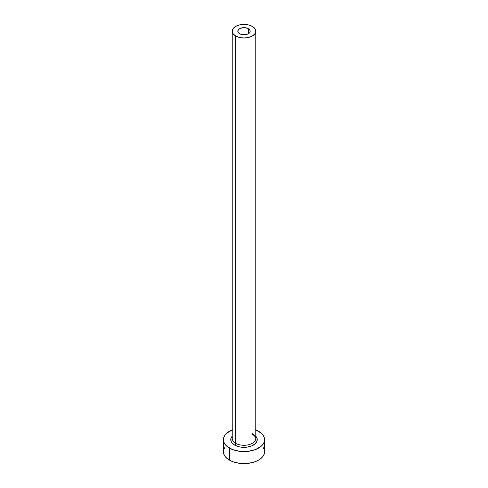 <?xml version="1.0" encoding="UTF-8"?>
<svg xmlns="http://www.w3.org/2000/svg" width="488" height="488" viewBox="0 0 488 488"><rect width="100%" height="100%" fill="white"/><g stroke="black" fill="none" stroke-linecap="round" stroke-linejoin="round"><path stroke-width="0.73" d="M239.632 33.721A6.179 3.568 180 0 1 237.821 31.195A6.179 3.568 180 0 1 241.633 27.901A6.179 3.568 180 0 1 248.368 28.676L248.368 33.721L246.367 34.495L242.792 34.697L240.566 34.166L238.864 33.178L237.937 31.891L238.29 29.829L239.632 28.676L242.792 27.694L245.208 27.694L248.368 28.676L250.063 30.5L250.063 31.891L248.368 33.721L248.368 28.676A6.179 3.568 180 0 1 250.179 31.195A6.179 3.568 180 0 1 246.367 34.495A6.179 3.568 180 0 1 239.632 33.721M232.337 437.577A11.773 6.795 0 0 0 235.674 443.293A1.47 0.848 -60 0 1 234.636 445.099A13.243 7.643 180 0 1 232.227 436.187L231.013 438.2L231.013 441.183L231.763 442.616L234.636 445.099A1.47 0.848 120 0 0 235.674 443.293A11.773 6.795 0 0 0 248.508 444.769A11.773 6.795 0 0 0 255.773 438.492L255.773 31.195A11.773 6.795 180 0 1 248.508 37.478A11.773 6.795 180 0 1 235.674 36.002L235.674 443.293L235.674 36.002A11.773 6.795 180 0 1 232.227 31.195A11.773 6.795 180 0 1 239.492 24.919A11.773 6.795 180 0 1 252.326 26.389A11.773 6.795 180 0 1 255.773 31.195L254.876 28.597L252.326 26.389L248.508 24.919L244 24.4L239.492 24.919L235.674 26.389L233.124 28.597L232.227 31.195L233.124 33.8L235.674 36.002L239.492 37.478L244 37.991L248.508 37.478L252.326 36.002L254.876 33.8L255.773 31.195M255.773 429.934A20.6 11.895 180 0 1 258.567 431.282A20.6 11.895 180 0 1 264.6 439.694A20.6 11.895 180 0 1 251.881 450.68A20.6 11.895 180 0 1 229.433 448.1L229.433 460.117A20.6 11.895 0 0 0 251.881 462.697A20.6 11.895 0 0 0 264.6 451.705L264.203 449.387L263.032 447.154M224.968 447.154L223.797 449.387L223.4 451.705A20.6 11.895 0 0 0 229.433 460.117L229.433 448.1A20.6 11.895 180 0 1 223.4 439.694A20.6 11.895 180 0 1 232.227 429.934M232.556 429.8L226.871 433.082L224.968 435.137L223.797 437.37L223.4 439.694L223.797 442.012L224.968 444.245L226.871 446.3L232.556 449.582L239.98 451.357L244 451.583L248.02 451.357L255.444 449.582L261.129 446.3L263.032 444.245L264.203 442.012L264.6 439.694L264.203 437.37L263.032 435.137L261.129 433.082L255.444 429.8M255.773 436.187L256.987 438.2L256.987 441.183L255.011 443.94L251.357 446.05L246.586 447.191L241.414 447.191L238.931 446.758L234.636 445.099A13.243 7.643 180 0 0 251.808 445.867A13.243 7.643 180 0 0 255.773 436.187M223.4 439.694L223.4 451.705L223.797 454.029L224.968 456.256L226.871 458.311L229.433 460.117L232.556 461.593L236.119 462.697L244 463.6L251.881 462.697L255.444 461.593L258.567 460.117L261.129 458.311L263.032 456.256L264.203 454.029L264.6 451.705L264.6 439.694M232.227 31.195L232.227 438.492A11.773 6.795 0 0 0 235.674 443.293A11.773 6.795 0 0 0 247.764 444.928A11.773 6.795 0 0 0 255.663 439.401A11.773 6.795 0 0 0 252.326 433.686M255.773 438.492C256.407 438.035 255.364 436.656 252.631 434.357"/></g></svg>
